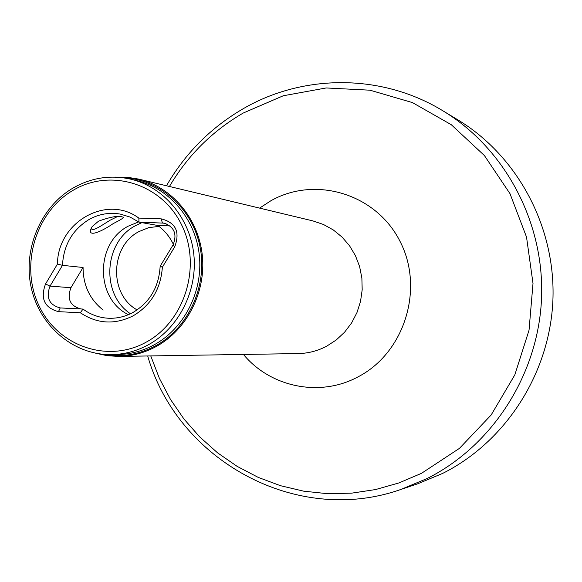 <?xml version="1.0" encoding="UTF-8"?>
<svg xmlns="http://www.w3.org/2000/svg" width="582" height="582" viewBox="0 0 582 582"><rect width="100%" height="100%" fill="white"/><g stroke="black" fill="none" stroke-linecap="round" stroke-linejoin="round"><path stroke-width="0.87" d="M113.155 223.641C100.111 232.611 85.372 238.394 92.123 226.653L98.54 221.167C111.446 216.497 119.717 215.238 123.362 217.399C123.362 218.126 119.957 220.207 113.155 223.641M91.483 227.671C90.741 233.28 102.221 225.03 110.209 220.156L117.448 216.577M162.371 267.211C160.734 288.941 151.029 305.135 133.249 315.779C114.872 324.982 97.23 323.978 80.323 312.767L58.469 311.654C44.458 307.834 40.143 298.61 45.534 283.972L57.451 264.053C57.596 222.288 106.608 194.01 138.814 218.09L161.221 218.861C175.779 222.528 180.275 231.869 174.716 246.87L162.371 267.211L160.152 266.221L173.014 245.022C177.335 234.299 174.404 227.016 164.226 223.153L139.018 222.135L130.07 217.057L120.321 214.103C109.336 212.212 98.882 214.023 88.966 219.545C72.452 229.803 63.613 245.073 62.463 265.341L83.073 267.48L70.931 287.704C66.784 298.93 70.109 306.008 80.905 308.94L83.015 309.078C90.756 314.767 99.362 317.83 108.834 318.259C117.324 318.536 125.392 316.586 133.052 312.432C149.909 302.284 158.944 286.875 160.152 266.221M141.877 222.644L135.533 225.627C103.742 242.025 100.715 294.245 130.47 313.756M159.01 226.376L148.665 227.657L138.916 231.6C110.034 246.368 108.899 294.507 137.134 309.915M103.16 310.053C89.832 299.49 83.139 285.304 83.073 267.48M128.433 314.666C95.172 298.908 95.092 243.109 128.2 226.187L138.669 221.888M73.536 187.768C91.665 177.605 110.725 174.731 130.732 179.161C163.637 186.895 189.936 217.879 193.813 254.356C197.756 290.818 178.689 328.35 148.119 344.915C136.486 351.172 124.242 354.416 111.38 354.627C73.849 355.173 39.736 326.276 31.275 287.843C22.633 249.452 40.565 206.683 73.536 187.768M115.171 177.117L126.971 177.212L138.64 179.089C171.886 186.997 198.418 218.337 202.296 255.185C206.239 292.019 186.946 329.899 156.041 346.617C144.336 352.903 132.019 356.169 119.084 356.424L107.284 355.718L95.754 353.238M73.587 190.03C111.097 167.965 162.087 183.868 181.737 225.125C201.961 266.061 184.843 321.584 145.849 342.34C107.146 363.706 57.232 345.752 38.761 305.208C19.73 264.963 35.778 211.499 73.587 190.03M442.866 110.791L457.838 119.841C517.638 155.947 555.897 227.213 552.9 300.341C549.801 373.455 505.613 441.884 442.662 473.406L417.701 483.802L401.122 489.367L427.021 478.579C492.365 445.841 538.299 374.619 541.536 298.508C544.665 222.389 504.921 148.25 442.866 110.791C381.748 73.39 302.96 73.79 242.847 108.929C210.684 127.742 185.221 153.357 166.474 185.767M170.111 225.918L157.802 225.474L139.018 222.135L138.814 218.09M157.802 225.474C164.488 230.348 169.682 236.648 173.385 244.382M57.451 264.053L62.463 265.341L50.016 286.126C45.767 297.664 49.164 304.932 60.222 307.936L83.015 309.078L80.323 312.767M130.732 179.161L136.705 180.58C169.362 188.255 195.465 218.978 199.313 255.142C203.227 291.284 184.312 328.495 153.983 344.915C142.437 351.121 130.288 354.336 117.528 354.547L111.38 354.627M122.591 177.692C159.09 178.703 192.38 207.992 200.012 246.826C207.818 285.609 188.583 328.044 155.423 345.912C138.669 354.773 121.238 357.566 103.123 354.293M119.084 356.424L298.188 353.58C308.154 353.39 317.627 350.939 326.597 346.239L336.17 340.034L344.595 332.191L351.601 322.945L356.97 312.578L360.534 301.403L362.186 289.771L361.873 278.029L359.603 266.556L355.449 255.687L349.542 245.771L342.078 237.092L333.282 229.926L323.425 224.47L312.818 220.884L138.64 179.089M259.587 208.116L270.797 200.812C315.371 175.437 376.409 193.835 400.161 241.632C424.598 289.058 404.301 353.289 357.734 377.02C319.693 397.47 270.543 387.219 243.451 354.453M150.753 355.922L159.352 378.271L170.49 399.427L184.014 419.091L199.764 436.966L217.537 452.803L237.092 466.342L258.175 477.371L280.495 485.701L303.731 491.179L327.55 493.689L351.608 493.158L375.528 489.564L398.954 482.929L421.506 473.312L459.46 448.351L491.164 414.973L514.808 374.888L529.031 330.227L533.01 283.434L526.528 237.07L509.999 193.675L484.413 155.561L451.268 124.701L412.427 102.585L370.007 90.195L326.218 87.955L283.259 95.768L243.203 113.054C212.321 131.015 187.724 155.489 169.435 186.48M166.008 223.619L162.385 222.957L161.221 218.861M80.905 308.94L60.222 307.936L58.469 311.654M70.931 287.704L50.016 286.126L45.534 283.972M173.014 245.022L174.716 246.87M147.704 355.973C177.248 459.889 296.078 526.579 401.122 489.367M123.362 217.392L122.613 216.984"/></g></svg>
